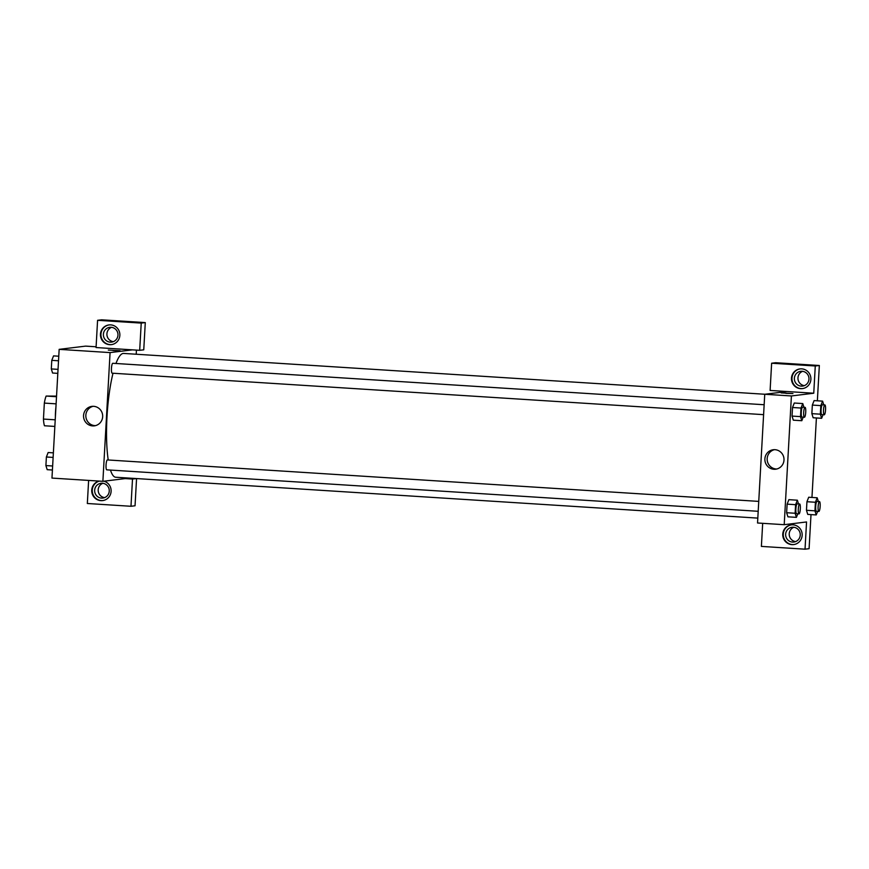 <?xml version="1.0" encoding="UTF-8"?>
<svg xmlns="http://www.w3.org/2000/svg" width="869" height="869" viewBox="0 0 869 869"><rect width="100%" height="100%" fill="white"/><g stroke="black" fill="none" stroke-linecap="round" stroke-linejoin="round"><path stroke-width="1.3" d="M55.225 419.814L43.45 419.064L44.341 403.097A16.902 3.433 93.6 0 1 46.133 396.058L56.55 396.112M43.45 419.064A16.902 3.433 93.6 0 0 44.471 425.767L54.856 426.429M55.388 416.903A17.369 3.519 -86.4 0 1 55.942 406.898M56.116 403.846L44.341 403.097M56.518 396.72L46.133 396.058M88.627 480.416L87.335 503.499L130.98 506.279L132.501 479.047L125.223 478.591L102.879 481.328L51.966 478.08L59.157 349.349L85.564 346.123L96.09 346.785M112.981 350.544L120.074 350.728L112.981 350.544M96.057 347.546L139.692 350.316L141.223 323.094L97.578 320.313L96.057 347.546M102.879 481.328L110.081 352.597L59.157 349.349M110.081 352.597L132.425 349.859M120.074 350.728L108.31 350.066M100.456 334.163A9.928 9.711 83 0 1 119.792 333.598A9.928 9.711 83 0 1 111.351 344.624A9.928 9.711 83 0 1 100.456 334.163M109.201 324.897A9.928 9.711 -97 0 0 100.956 334.098A9.928 9.711 -97 0 0 111.612 344.591M111.069 327.287A7.441 7.289 83 0 1 111.558 342.104A7.441 7.289 83 0 1 103.378 334.923A7.441 7.289 83 0 1 111.069 327.287M113.307 341.658A7.441 7.289 83 0 1 111.558 327.331M97.578 320.313L101.64 319.814L145.286 322.595L141.223 323.094M139.692 350.316L143.754 349.827L145.286 322.595M93.689 406.323A9.82 9.602 83 0 1 94.341 425.853A9.82 9.602 83 0 1 83.609 417.272A9.82 9.602 83 0 1 93.689 406.323M93.081 406.301A9.82 9.602 -97 0 0 95.449 425.647M104.008 481.187A9.928 9.711 83 0 1 102.64 500.587A9.928 9.711 83 0 1 91.734 490.116A9.928 9.711 83 0 1 99.131 481.089M99.348 481.1A9.928 9.711 -97 0 0 102.89 500.555M102.357 483.251A7.441 7.289 83 0 1 102.846 498.067A7.441 7.289 83 0 1 94.656 490.887A7.441 7.289 83 0 1 102.357 483.251M104.595 497.622A7.441 7.289 83 0 1 102.835 483.294M130.98 506.279L135.043 505.78L136.563 478.569M132.501 479.047L136.466 478.569M129.188 478.102L125.223 478.591M136.444 350.109L136.216 354.237M764.155 404.737L112.785 363.285A4.964 1.01 93.6 0 0 111.471 368.174A4.964 1.01 93.6 0 0 112.155 373.181A4.964 1.01 93.6 0 0 112.199 373.181M758.746 501.391L107.387 459.929A4.964 1.01 93.6 0 0 106.061 464.817A4.964 1.01 93.6 0 0 106.757 469.836A4.964 1.01 93.6 0 0 106.789 469.825M764.829 394.254L123.626 353.433A62.025 12.579 93.6 0 0 115.968 363.481M113.013 373.236A62.025 12.579 93.6 0 0 108.223 459.983M110.45 470.064A62.025 12.579 93.6 0 0 115.74 477.244L757.811 518.109M762.678 523.323L761.385 546.405L805.031 549.186L806.551 521.954L784.207 524.691L757.54 522.997L764.742 394.265L787.086 391.528L770.108 390.453L771.629 363.22L815.274 365.99L813.753 393.222L787.086 391.528M802.587 371.324A7.441 7.289 -97 0 0 804.346 385.64M793.864 527.277A7.441 7.289 -97 0 0 795.624 541.604M771.629 363.22L775.691 362.721L819.337 365.501L817.36 400.805M805.031 549.186L809.093 548.687L811.005 514.6M811.961 497.448L816.404 417.956M801.272 386.129A7.441 7.289 83 0 1 800.784 371.313A7.441 7.289 83 0 1 808.974 378.482A7.441 7.289 83 0 1 801.272 386.129M800.23 368.88A9.928 9.711 -97 0 0 791.985 378.08A9.928 9.711 -97 0 0 802.641 388.573M791.485 378.145A9.928 9.711 83 0 1 810.82 377.581A9.928 9.711 83 0 1 802.38 388.617A9.928 9.711 83 0 1 791.485 378.145M792.55 542.082A7.441 7.289 83 0 1 792.061 527.266A7.441 7.289 83 0 1 800.197 533.772A7.441 7.289 83 0 1 792.55 542.082M791.507 524.843A9.928 9.711 -97 0 0 783.273 534.044A9.928 9.711 -97 0 0 793.918 544.537M782.763 534.109A9.928 9.711 83 0 1 802.098 533.544A9.928 9.711 83 0 1 793.669 544.57A9.928 9.711 83 0 1 782.763 534.109M815.274 365.99L819.337 365.501M823.03 414.741L821.639 418.293L813.145 417.761L811.863 413.644L812.341 405.073L814.112 400.587L822.595 401.141L823.758 404.845M803.206 417.174L801.815 420.715L793.321 420.183L792.039 416.077L792.517 407.496L794.277 403.02L802.771 403.564L803.934 407.268M797.807 513.818L796.406 517.359L787.922 516.827L786.641 512.721L787.118 504.139L788.878 499.664L797.362 500.207L798.524 503.922M817.631 511.385L816.23 514.937L807.746 514.405L806.465 510.288L806.943 501.717L808.702 497.231L817.186 497.785L818.348 501.489M784.207 524.691L791.409 395.96L813.753 393.222M775.018 449.686A9.82 9.602 83 0 1 775.669 469.217A9.82 9.602 83 0 1 764.948 460.646A9.82 9.602 83 0 1 775.018 449.686M791.409 395.96L764.742 394.265M774.409 449.664A9.82 9.602 -97 0 0 776.788 469.01M785.826 393.375L792.919 393.559L785.826 393.375M792.919 393.559L781.155 392.897M796.406 517.359L795.124 513.264L795.602 504.683L797.362 500.207M799.621 503.987A4.964 1.01 93.6 0 0 798.307 508.876A4.964 1.01 93.6 0 0 798.991 513.894A4.964 1.01 93.6 0 0 799.035 513.894A4.964 1.01 93.6 0 0 800.316 508.908A4.964 1.01 93.6 0 0 799.621 503.987L797.199 503.835A4.964 1.01 93.6 0 0 795.885 508.723A4.964 1.01 93.6 0 0 796.569 513.742A4.964 1.01 93.6 0 0 796.612 513.742M795.124 513.264L786.641 512.721L787.118 504.139L788.878 499.675M795.602 504.683L787.118 504.139M801.815 420.715L800.523 416.62L801.001 408.039L802.771 403.564M805.031 407.344A4.964 1.01 93.6 0 0 803.706 412.232A4.964 1.01 93.6 0 0 804.401 417.25A4.964 1.01 93.6 0 0 805.726 412.264A4.964 1.01 93.6 0 0 805.031 407.344L802.608 407.192A4.964 1.01 93.6 0 0 801.283 412.08A4.964 1.01 93.6 0 0 801.978 417.098A4.964 1.01 93.6 0 0 802.011 417.087M800.523 416.62L792.039 416.077L792.517 407.496L794.288 403.02M801.001 408.039L792.517 407.496M804.401 417.25A4.964 1.01 93.6 0 0 804.433 417.25L801.978 417.098M816.23 514.937L814.948 510.831L815.426 502.26L817.186 497.785M819.456 501.565A4.964 1.01 93.6 0 0 818.131 506.453A4.964 1.01 93.6 0 0 818.826 511.461A4.964 1.01 93.6 0 0 818.859 511.461A4.964 1.01 93.6 0 0 820.151 506.486A4.964 1.01 93.6 0 0 819.456 501.565L817.023 501.402A4.964 1.01 93.6 0 0 815.709 506.29A4.964 1.01 93.6 0 0 816.393 511.309A4.964 1.01 93.6 0 0 816.436 511.309M814.948 510.831L806.465 510.288L806.943 501.717L808.702 497.242M815.426 502.26L806.943 501.717M821.639 418.293L820.347 414.187L820.836 405.617L822.595 401.141M824.855 404.911A4.964 1.01 93.6 0 0 823.54 409.799A4.964 1.01 93.6 0 0 824.225 414.817A4.964 1.01 93.6 0 0 825.55 409.842A4.964 1.01 93.6 0 0 824.855 404.911L822.432 404.758A4.964 1.01 93.6 0 0 821.107 409.647A4.964 1.01 93.6 0 0 821.802 414.665A4.964 1.01 93.6 0 0 821.835 414.665M820.347 414.187L811.863 413.644L812.341 405.073L814.112 400.598M820.836 405.617L812.341 405.073M824.225 414.817A4.964 1.01 93.6 0 0 824.268 414.817L821.802 414.665M52.412 470.01L47.187 469.673L45.905 465.567L46.383 456.996L48.143 452.521L53.378 452.858M52.64 466.001L45.905 465.567M53.118 457.42L46.383 456.996M57.821 373.355L52.585 373.029L51.304 368.923L51.782 360.353L53.552 355.877L58.777 356.214M58.038 369.358L51.304 368.923M58.516 360.776L51.782 360.353M106.757 469.836L758.192 511.298M763.601 414.654L112.155 373.181M798.991 513.894L796.569 513.742M818.826 511.461L816.393 511.309"/></g></svg>
